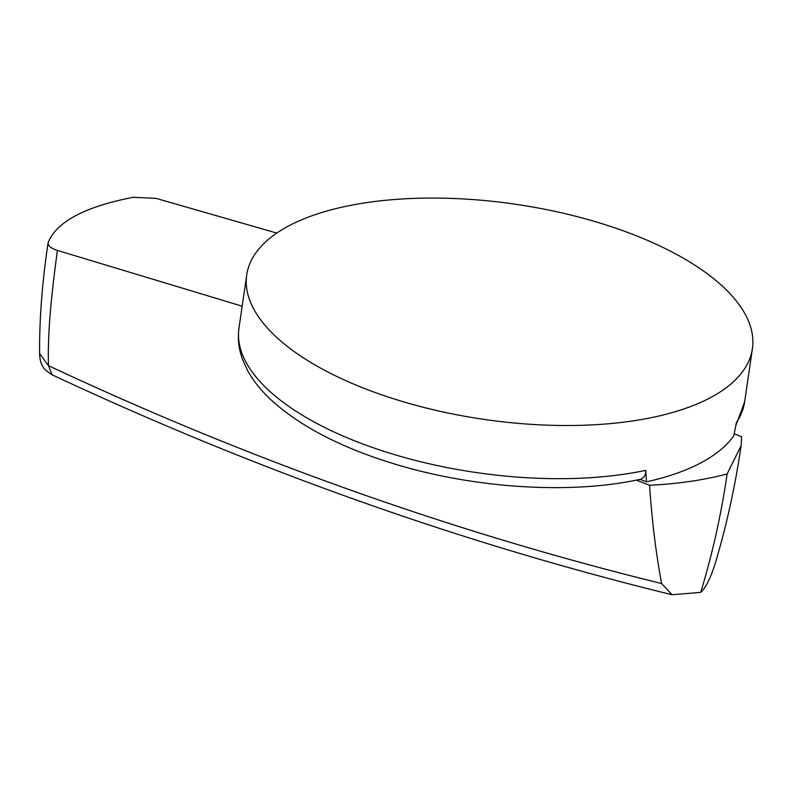 <?xml version="1.0" encoding="UTF-8"?>
<svg xmlns="http://www.w3.org/2000/svg" width="792" height="792" viewBox="0 0 792 792"><rect width="100%" height="100%" fill="white"/><g stroke="black" fill="none" stroke-linecap="round" stroke-linejoin="round"><path stroke-width="1.19" d="M640.599 237.481A255.509 108.712 8.3 0 0 387.288 200.129A255.509 108.712 8.3 0 0 246.728 274.903A255.509 108.712 8.3 0 0 358.538 386.1A255.509 108.712 8.3 0 0 611.84 423.453A255.509 108.712 8.3 0 0 752.4 348.678A255.509 108.712 8.3 0 0 640.599 237.481M645.767 470.359A255.509 108.712 8.3 0 1 350.777 439.263A255.509 108.712 8.3 0 1 238.976 328.066C237.531 338.471 238.659 348.807 242.392 359.063L247.569 370.507C253.678 381.546 262.231 392 273.24 401.881C302.247 427.452 342.54 448.104 394.119 463.855C472.25 487.852 566.824 494.396 635.808 480.239L636.342 480.12A248.381 105.683 8.3 0 0 640.055 479.348C643.985 478.14 645.886 475.141 645.767 470.359L646.48 481.823A255.509 108.712 8.3 0 0 733.818 435.808L736.402 422.601A255.509 108.712 8.3 0 0 744.648 401.841L752.4 348.678M276.784 233.076L156.113 198.396L133.422 197.267C85.546 206.474 57.153 221.433 48.263 242.144L48.084 242.827C42.154 282.586 39.333 319.522 39.6 353.628L48.48 365.676C247.985 459.192 451.064 531.491 657.697 582.575L661.597 583.536C655.964 553.281 651.955 520.522 649.559 485.278C678.18 483.843 704.038 480.071 727.125 473.943L741.134 445.698L741.579 436.798L734.253 433.65M48.263 242.144C47.411 245.371 50.45 248.124 57.39 250.411L242.164 306.187M636.342 480.12L649.559 485.278M646.48 481.823L640.055 479.348M57.39 250.411C51.985 290.575 47.381 331.521 48.48 365.676L52.084 374.854C46.183 370.854 43.263 368.28 43.322 367.122C41.055 364.35 39.818 359.875 39.6 353.717M661.597 583.536L672.032 594.733L700.702 592.376C706.751 586.872 712.533 574.012 718.057 553.786L719.166 549.846C728.65 515.83 735.966 481.12 741.134 445.698M700.702 592.376A889.436 695.119 -117.8 0 0 727.125 473.943M52.648 375.071L52.084 374.854M238.976 328.066L246.728 274.903M744.648 401.841L735.798 425.71M672.032 594.733C462.677 543.5 256.143 470.24 52.411 374.953"/></g></svg>
